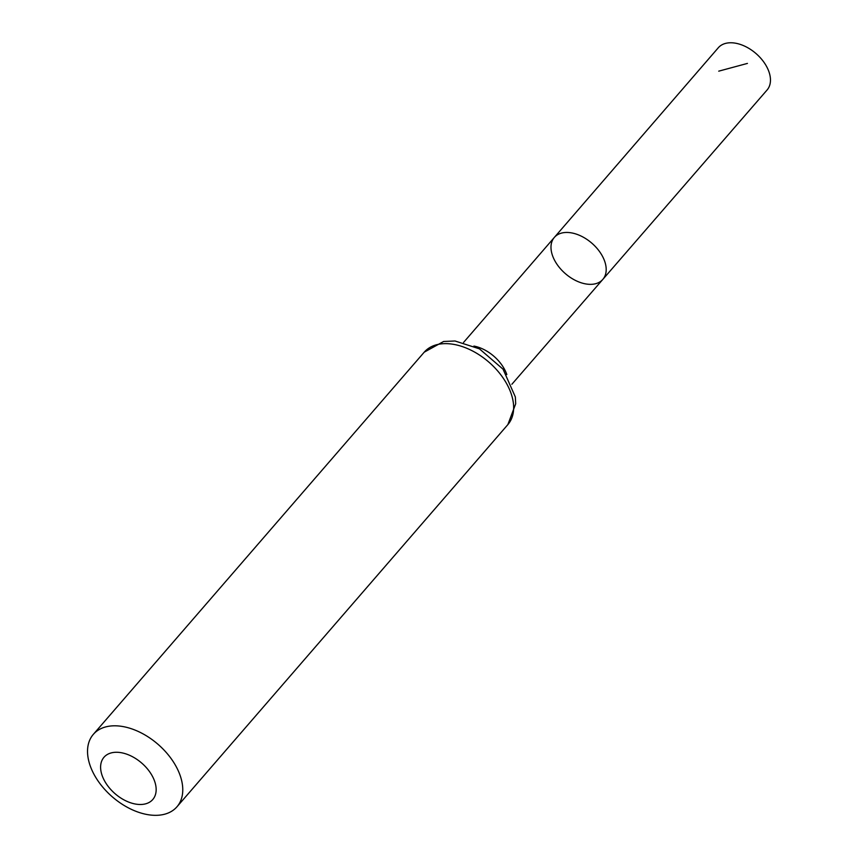 <?xml version="1.0" encoding="UTF-8"?>
<svg xmlns="http://www.w3.org/2000/svg" width="858" height="858" viewBox="0 0 858 858"><rect width="100%" height="100%" fill="white"/><g stroke="black" fill="none" stroke-linecap="round" stroke-linejoin="round"><path stroke-width="1.29" d="M554.343 237.419A32.068 20.184 40.9 0 1 591.805 243.146A32.068 20.184 40.9 0 1 602.831 279.397A32.068 20.184 40.9 0 1 579.021 282.014A32.068 20.184 40.9 0 1 554.783 260.671A32.068 20.184 40.9 0 1 554.343 237.419A32.068 20.184 40.9 0 1 591.805 243.146A32.068 20.184 40.9 0 1 602.831 279.397L767.073 90.004A32.272 20.302 40.9 0 0 766.644 66.592A32.272 20.302 40.9 0 0 742.234 45.109A32.272 20.302 40.9 0 0 718.285 47.769L463.556 342.449M104.429 780.662A32.272 20.302 40.9 0 1 128.185 754.718A32.272 20.302 40.9 0 1 152.542 799.774A32.272 20.302 40.9 0 1 104.429 780.662M94.08 774.474A55.32 34.813 40.9 0 1 93.329 734.362A55.32 34.813 40.9 0 1 157.936 744.251A55.32 34.813 40.9 0 1 176.973 806.777A55.32 34.813 40.9 0 1 135.907 811.303A55.32 34.813 40.9 0 1 94.08 774.474M718.736 71.16L747.425 63.417M473.906 346.074A31.95 20.099 40.9 0 1 506.81 374.549M424.217 352.188A55.32 34.813 40.9 0 1 488.824 362.087A55.32 34.813 40.9 0 1 507.861 424.603L515.69 403.786L515.347 396.964L503.056 369.197L479.429 348.841L454.997 340.991L443.65 341.473L424.217 352.188L93.329 734.362M511.872 384.277L602.831 279.397M176.973 806.777L507.861 424.603"/></g></svg>
